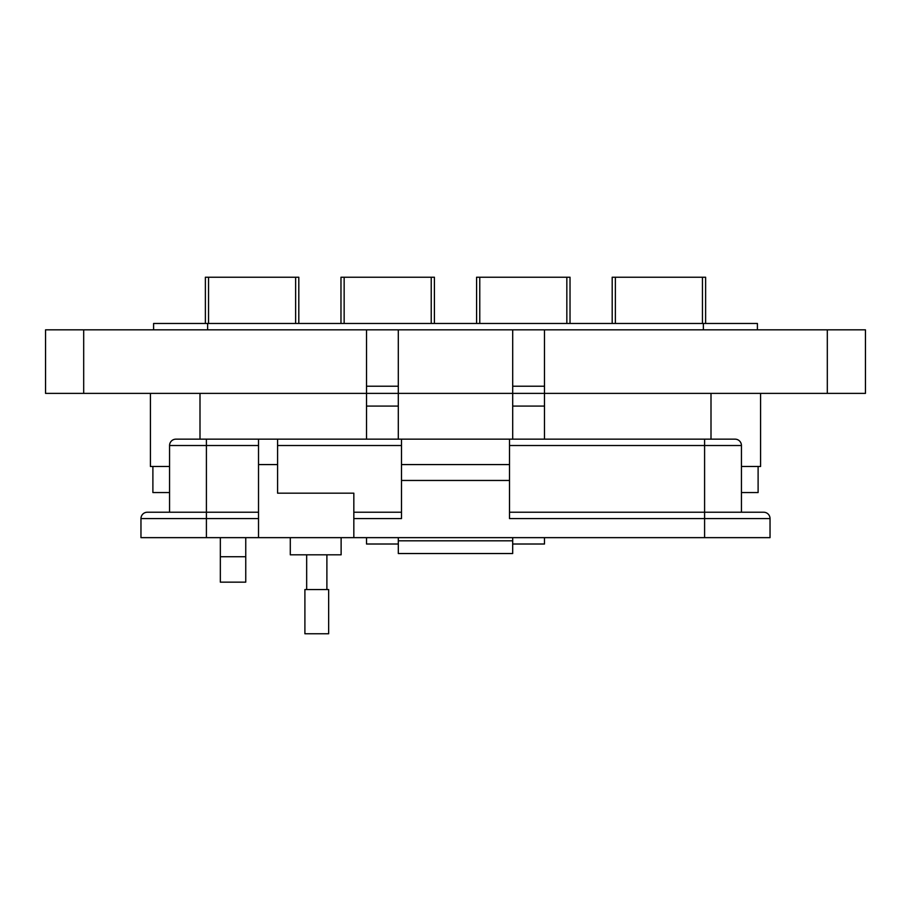 <?xml version="1.0" encoding="UTF-8"?>
<svg xmlns="http://www.w3.org/2000/svg" width="911" height="911" viewBox="0 0 911 911"><rect width="100%" height="100%" fill="white"/><g stroke="black" fill="none" stroke-linecap="round" stroke-linejoin="round"><path stroke-width="1.37" d="M705.626 323.473L705.626 277.229L612.192 277.229L612.192 323.473M570.024 323.473L570.024 277.229L476.59 277.229L476.59 323.473M434.41 323.473L434.41 277.229L340.976 277.229L340.976 323.473M298.808 323.473L298.808 277.229L205.374 277.229L205.374 323.473M245.754 582.152L220.337 582.152L220.337 556.723L245.754 556.723L245.754 582.152M398.301 537.649L398.301 544.015L366.518 544.015L366.518 537.649M544.482 537.649L544.482 544.015L512.699 544.015L512.699 537.649M169.56 466.478L150.417 466.478L150.417 393.381L150.417 466.478M760.583 466.478L760.583 393.381L760.583 466.478L741.44 466.478M544.482 329.828L544.482 393.381L865.45 393.381L865.45 329.828L512.699 329.828L512.699 393.381L398.301 393.381L398.301 439.159M245.754 537.649L245.754 556.723M220.337 537.649L220.337 556.723M512.699 329.828L398.301 329.828L398.301 393.381L45.55 393.381L45.55 329.828L366.518 329.828L366.518 439.159M544.482 439.159L544.482 393.381L512.699 393.381L512.699 439.159M512.699 393.381L398.301 393.381M398.301 329.828L366.518 329.828M398.301 386.207L366.518 386.207M544.482 386.207L512.699 386.207M865.45 393.381L865.45 329.828M757.405 323.473L757.405 329.828L757.405 323.473L153.595 323.473L153.595 329.828L153.595 323.473M758.111 466.478L758.111 492.544L741.44 492.544M169.56 492.544L152.889 492.544L152.889 466.478M290.29 537.649L290.29 554.81L341.124 554.81L341.124 537.649M770.034 537.649L770.034 518.587L770.034 537.649L353.832 537.649L353.832 493.17L277.582 493.17L277.582 439.159L258.519 439.159L258.519 537.649L140.966 537.649L140.966 518.587L206.41 518.587L206.41 537.649M735.086 439.159A6.354 6.354 0 0 1 741.44 445.513A6.354 6.354 0 0 0 735.086 439.159L175.914 439.159A6.354 6.354 0 0 0 169.56 445.513L169.56 512.233L147.32 512.233L258.519 512.233L206.41 512.233L206.41 518.587L258.519 518.587M353.832 537.649L258.519 537.649M147.32 512.233A6.354 6.354 0 0 0 140.966 518.587M398.312 537.649L398.312 553.535L512.688 553.535L398.312 553.535M704.59 537.649L704.59 518.587L509.511 518.587L509.511 480.461L401.489 480.461L401.489 518.587L353.832 518.587M512.688 553.535L512.688 537.649M509.511 439.159L509.511 480.461M401.489 439.159L401.489 480.461M353.832 512.233L401.489 512.233L353.832 512.233M509.511 464.576L401.489 464.576M704.59 439.159L704.59 512.233L509.511 512.233L763.68 512.233L704.59 512.233L704.59 518.587L770.034 518.587A6.354 6.354 0 0 0 763.68 512.233M509.511 445.513L741.44 445.513L741.44 512.233M316.777 633.771L328.655 633.771L328.655 589.542L304.9 589.542L304.9 633.771L316.777 633.771M702.449 277.229L702.449 323.473M615.369 323.473L615.369 277.229M566.836 277.229L566.836 323.473M479.767 323.473L479.767 277.229M431.233 277.229L431.233 323.473M344.153 323.473L344.153 277.229M295.631 277.229L295.631 323.473M208.551 323.473L208.551 277.229M199.999 439.159L199.999 393.381M711.001 439.159L711.001 393.381M83.687 393.381L83.687 329.828M398.301 406.09L366.518 406.09M544.482 406.09L512.699 406.09M827.313 393.381L827.313 329.828M703.372 323.473L703.372 329.828M207.628 323.473L207.628 329.828M258.519 445.513L206.41 445.513L206.41 512.233M277.582 464.576L258.519 464.576M206.41 439.159L206.41 445.513L169.56 445.513M398.312 540.827L512.688 540.827M277.582 445.513L401.489 445.513M326.89 589.542L326.89 554.81M306.665 589.542L306.665 554.81"/></g></svg>

